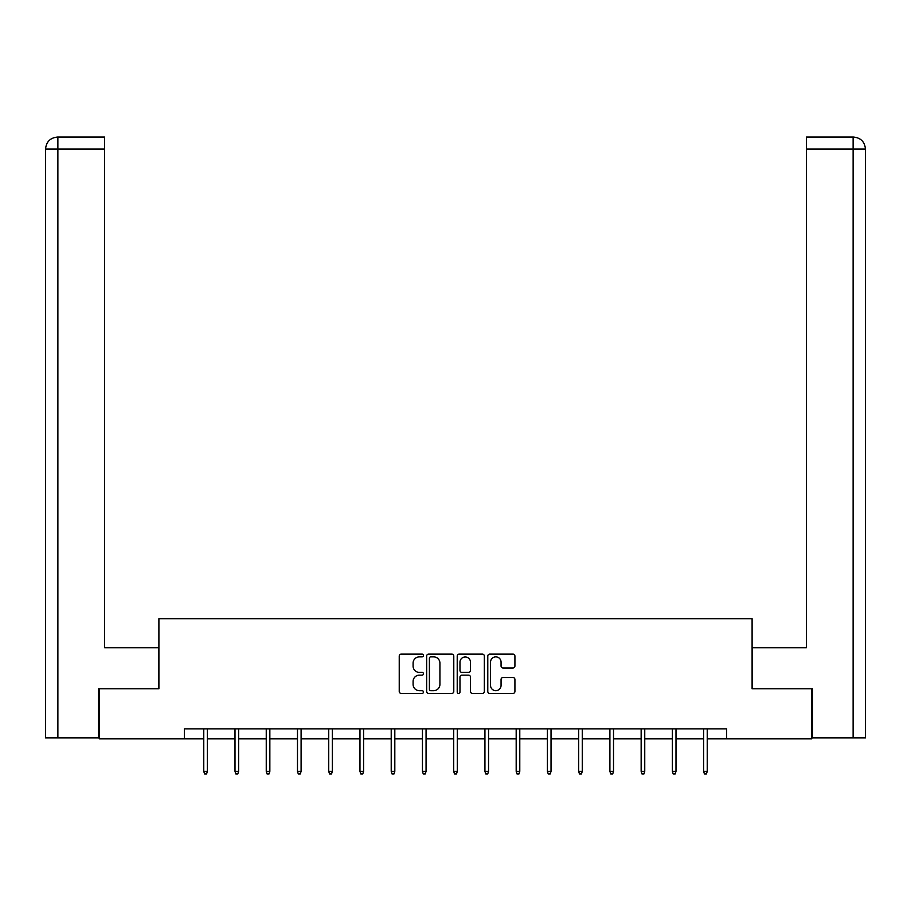 <?xml version="1.0" encoding="UTF-8"?>
<svg xmlns="http://www.w3.org/2000/svg" width="911" height="911" viewBox="0 0 911 911"><rect width="100%" height="100%" fill="white"/><g stroke="black" fill="none" stroke-linecap="round" stroke-linejoin="round"><path stroke-width="1.37" d="M423.456 655.487A1.378 1.378 0 0 0 422.078 654.121L401.193 654.121A1.97 1.97 0 0 0 399.234 656.079L399.234 691.46A1.97 1.97 0 0 0 401.193 693.43L422.078 693.43A1.378 1.378 0 0 0 423.456 692.053A1.378 1.378 0 0 0 422.078 690.675L419.379 690.675A6.286 6.286 0 0 1 413.093 684.389L413.093 681.439A6.286 6.286 0 0 1 419.379 675.153L422.078 675.153A1.378 1.378 0 0 0 423.456 673.776A1.378 1.378 0 0 0 422.078 672.398L419.379 672.398A6.286 6.286 0 0 1 413.093 666.112L413.093 663.162A6.286 6.286 0 0 1 419.379 656.865L422.078 656.865A1.378 1.378 0 0 0 423.456 655.487M512.95 667.979A1.97 1.97 0 0 0 514.92 666.009L514.92 656.079A1.97 1.97 0 0 0 512.95 654.121L489.754 654.121A1.97 1.97 0 0 0 487.784 656.079L487.784 691.46A1.97 1.97 0 0 0 489.754 693.43L512.95 693.43A1.97 1.97 0 0 0 514.92 691.46L514.92 679.469A1.97 1.97 0 0 0 512.95 677.511L503.02 677.511A1.97 1.97 0 0 0 501.061 679.469L501.061 685.425A5.261 5.261 0 0 1 495.8 690.675A5.261 5.261 0 0 1 490.539 685.425L490.539 662.126A5.261 5.261 0 0 1 495.8 656.865A5.261 5.261 0 0 1 501.061 662.126L501.061 666.009A1.97 1.97 0 0 0 503.02 667.979L512.95 667.979M104.628 137.049L57.587 137.049L104.628 137.049L104.628 149.074L57.871 149.074L57.871 737.864L98.616 737.864L98.616 688.796L158.901 688.796L158.901 618.694L752.099 618.694L752.099 688.796L811.781 688.796L811.781 738.855L726.659 738.855L726.659 728.846L184.341 728.846L184.341 738.855L203.768 738.855M99.219 688.796L99.219 738.855L184.341 738.855M453.78 656.079A1.97 1.97 0 0 0 451.81 654.121L428.614 654.121A1.97 1.97 0 0 0 426.655 656.079L426.655 691.46A1.97 1.97 0 0 0 428.614 693.43L451.81 693.43A1.97 1.97 0 0 0 453.78 691.46L453.78 656.079M459.19 654.121L482.386 654.121A1.97 1.97 0 0 1 484.345 656.079L484.345 691.46A1.97 1.97 0 0 1 482.386 693.43L472.456 693.43A1.97 1.97 0 0 1 470.486 691.46L470.486 677.112A1.97 1.97 0 0 0 468.527 675.153L461.934 675.153A1.97 1.97 0 0 0 459.975 677.112L459.975 692.053A1.378 1.378 0 0 1 458.597 693.43A1.378 1.378 0 0 1 457.22 692.053L457.22 656.079A1.97 1.97 0 0 1 459.19 654.121M207.366 738.855L235.004 738.855M238.614 738.855L266.251 738.855M269.85 738.855L297.487 738.855M301.097 738.855L328.734 738.855M332.333 738.855L359.97 738.855M363.58 738.855L391.218 738.855M394.816 738.855L422.453 738.855M426.063 738.855L453.701 738.855M457.299 738.855L484.937 738.855M488.547 738.855L516.184 738.855M519.782 738.855L547.42 738.855M551.03 738.855L578.667 738.855M582.266 738.855L609.903 738.855M613.513 738.855L641.15 738.855M644.749 738.855L672.386 738.855M675.996 738.855L703.634 738.855M707.232 738.855L726.659 738.855M430.778 656.865A1.378 1.378 0 0 0 429.4 658.243L429.4 689.297A1.378 1.378 0 0 0 430.778 690.675L433.636 690.675A6.286 6.286 0 0 0 439.922 684.389L439.922 663.162A6.286 6.286 0 0 0 433.636 656.865L430.778 656.865M470.486 662.229A5.261 5.261 0 0 0 465.225 656.968A5.261 5.261 0 0 0 459.975 662.229L459.975 670.428A1.97 1.97 0 0 0 461.934 672.398L468.527 672.398A1.97 1.97 0 0 0 470.486 670.428L470.486 662.229M203.768 771.344L204.565 773.951L206.569 773.951L207.366 771.344L203.768 771.344L203.768 728.846M207.366 771.344L207.366 728.846M158.696 688.796L158.696 647.732L104.628 647.732L104.628 149.074M57.871 737.864L45.55 737.864L45.55 149.074C46.267 141.774 50.264 137.766 57.552 137.049L57.575 137.049C50.253 137.777 46.256 141.774 45.55 149.074L45.55 617.692M57.871 137.049L60.57 137.049L57.871 137.049L57.871 149.074L45.55 149.074M752.304 688.796L752.304 647.732L806.372 647.732L806.372 137.049L853.413 137.049L806.372 137.049M865.45 617.692L865.45 149.074L865.45 737.864L812.384 737.864L812.384 688.796L811.781 688.796M853.129 137.049L850.43 137.049L853.129 137.049L853.129 149.074L806.372 149.074M853.129 737.864L853.129 149.074L865.45 149.074C864.733 141.774 860.736 137.766 853.448 137.049M235.004 771.344L235.801 773.951L237.805 773.951L238.614 771.344L235.004 771.344L235.004 728.846M238.614 771.344L238.614 728.846M266.251 771.344L267.048 773.951L269.052 773.951L269.85 771.344L266.251 771.344L266.251 728.846M269.85 771.344L269.85 728.846M297.487 771.344L298.284 773.951L300.288 773.951L301.097 771.344L297.487 771.344L297.487 728.846M301.097 771.344L301.097 728.846M328.734 771.344L329.531 773.951L331.536 773.951L332.333 771.344L328.734 771.344L328.734 728.846M332.333 771.344L332.333 728.846M359.97 771.344L360.767 773.951L362.772 773.951L363.58 771.344L359.97 771.344L359.97 728.846M363.58 771.344L363.58 728.846M391.218 771.344L392.015 773.951L394.019 773.951L394.816 771.344L391.218 771.344L391.218 728.846M394.816 771.344L394.816 728.846M422.453 771.344L423.262 773.951L425.255 773.951L426.063 771.344L422.453 771.344L422.453 728.846M426.063 771.344L426.063 728.846M453.701 771.344L454.498 773.951L456.502 773.951L457.299 771.344L453.701 771.344L453.701 728.846M457.299 771.344L457.299 728.846M484.937 771.344L485.745 773.951L487.738 773.951L488.547 771.344L484.937 771.344L484.937 728.846M488.547 771.344L488.547 728.846M516.184 771.344L516.981 773.951L518.985 773.951L519.782 771.344L516.184 771.344L516.184 728.846M519.782 771.344L519.782 728.846M547.42 771.344L548.228 773.951L550.233 773.951L551.03 771.344L547.42 771.344L547.42 728.846M551.03 771.344L551.03 728.846M578.667 771.344L579.464 773.951L581.469 773.951L582.266 771.344L578.667 771.344L578.667 728.846M582.266 771.344L582.266 728.846M609.903 771.344L610.712 773.951L612.716 773.951L613.513 771.344L609.903 771.344L609.903 728.846M613.513 771.344L613.513 728.846M641.15 771.344L641.948 773.951L643.952 773.951L644.749 771.344L641.15 771.344L641.15 728.846M644.749 771.344L644.749 728.846M672.386 771.344L673.195 773.951L675.199 773.951L675.996 771.344L672.386 771.344L672.386 728.846M675.996 771.344L675.996 728.846M703.634 771.344L704.431 773.951L706.435 773.951L707.232 771.344L703.634 771.344L703.634 728.846M707.232 771.344L707.232 728.846"/></g></svg>
